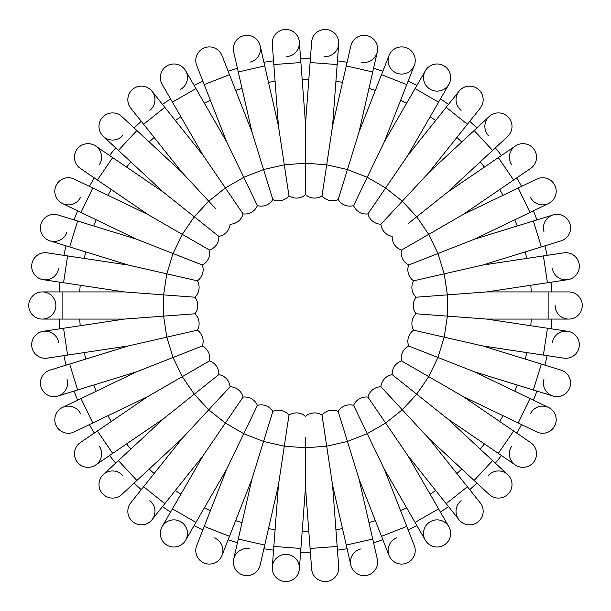 <?xml version="1.0" encoding="UTF-8"?>
<svg xmlns="http://www.w3.org/2000/svg" width="611" height="611" viewBox="0 0 611 611"><rect width="100%" height="100%" fill="white"/><g stroke="black" fill="none" stroke-linecap="round" stroke-linejoin="round"><path stroke-width="0.92" d="M59.855 328.802A246.745 246.745 0 0 1 59.13 319.072A246.745 246.745 0 0 0 59.855 328.802L43.221 331.307A13.572 13.572 0 0 1 58.664 342.702M66.072 365.149A246.745 246.745 0 0 1 63.903 355.64A246.745 246.745 0 0 0 66.072 365.149L49.995 370.113A13.572 13.572 0 0 0 41.029 387.076A13.572 13.572 0 0 0 57.999 396.05A13.572 13.572 0 0 1 41.029 387.076A13.572 13.572 0 0 1 49.995 370.113L128.455 345.91L197.399 330.177L166.788 337.157L163.618 316.131L194.932 313.787L163.618 316.131L163.618 294.869L194.932 297.213A13.572 13.572 0 0 0 197.399 280.823L166.788 273.843L197.399 280.823A13.572 13.572 0 0 0 202.287 264.991L173.058 253.519L202.287 264.991A13.572 13.572 0 0 0 209.474 250.059L198.124 243.506M74.068 391.086A246.745 246.745 0 0 0 77.635 400.167A246.745 246.745 0 0 1 74.068 391.086L57.999 396.05A13.572 13.572 0 0 0 66.966 379.08M94.293 433.077A246.745 246.745 0 0 1 89.412 424.622A246.745 246.745 0 0 0 94.293 433.077L80.392 442.555A13.572 13.572 0 0 0 76.826 461.412A13.572 13.572 0 0 0 95.683 464.979A13.572 13.572 0 0 1 76.826 461.412A13.572 13.572 0 0 1 80.392 442.555L148.229 396.302L209.474 360.941L182.284 376.636L173.058 357.481L202.287 346.009L173.058 357.481L166.788 337.157M115.662 463.13A246.745 246.745 0 0 1 109.583 455.5A246.745 246.745 0 0 0 115.662 463.13L103.335 474.571A13.572 13.572 0 0 1 122.513 475.289M134.122 483.026A246.745 246.745 0 0 0 141.278 489.663A246.745 246.745 0 0 1 134.122 483.026M170.561 512.079A246.745 246.745 0 0 1 162.495 506.588A246.745 246.745 0 0 0 170.561 512.079L162.152 526.651A13.572 13.572 0 0 1 180.688 521.679A13.572 13.572 0 0 1 185.652 540.223A13.572 13.572 0 0 1 167.116 545.188A13.572 13.572 0 0 1 162.152 526.651A13.572 13.572 0 0 0 167.116 545.188A13.572 13.572 0 0 0 185.652 540.223L194.069 525.651A246.745 246.745 0 0 0 202.86 529.882L196.711 545.547A13.572 13.572 0 0 0 204.387 563.136A13.572 13.572 0 0 0 221.976 555.46A13.572 13.572 0 0 0 214.301 537.871M228.124 539.803A246.745 246.745 0 0 0 237.442 542.675A246.745 246.745 0 0 1 228.124 539.803L221.976 555.46L229.492 536.321L204.219 526.407L226.704 469.118L257.391 405.399L243.766 433.688L225.352 423.056L243.041 397.112L225.352 423.056L208.725 409.798L230.08 386.778L208.725 409.798L194.26 394.21L218.814 374.635L194.26 394.21L182.284 376.636M263.906 548.716A246.745 246.745 0 0 0 273.552 550.167A246.745 246.745 0 0 1 263.906 548.716L260.164 565.122A13.572 13.572 0 0 1 243.911 575.325A13.572 13.572 0 0 1 233.7 559.08A13.572 13.572 0 0 1 249.952 548.869M310.38 552.199A246.745 246.745 0 0 1 300.62 552.199A246.745 246.745 0 0 0 310.38 552.199L311.633 568.978A13.572 13.572 0 0 0 326.182 581.496A13.572 13.572 0 0 0 338.7 566.947A13.572 13.572 0 0 1 326.182 581.496A13.572 13.572 0 0 1 311.633 568.978L305.5 487.104L305.5 437.3M337.448 550.167A246.745 246.745 0 0 0 347.094 548.716A246.745 246.745 0 0 1 337.448 550.167L338.7 566.947L337.165 546.44L310.098 548.472M382.876 539.803A246.745 246.745 0 0 1 373.558 542.675A246.745 246.745 0 0 0 382.876 539.803L389.024 555.46A13.572 13.572 0 0 1 396.699 537.871M416.931 525.651A246.745 246.745 0 0 1 408.14 529.882A246.745 246.745 0 0 0 416.931 525.651L425.348 540.223A13.572 13.572 0 0 1 430.312 521.679A13.572 13.572 0 0 1 448.848 526.651A13.572 13.572 0 0 1 443.884 545.188A13.572 13.572 0 0 1 425.348 540.223A13.572 13.572 0 0 0 443.884 545.188A13.572 13.572 0 0 0 448.848 526.651L438.568 508.841L415.068 522.413L384.296 469.118L353.609 405.399L367.234 433.688L347.438 441.455L338.181 411.455L344.352 431.45M440.439 512.079A246.745 246.745 0 0 0 448.505 506.588A246.745 246.745 0 0 1 440.439 512.079M469.722 489.663A246.745 246.745 0 0 0 476.878 483.026A246.745 246.745 0 0 1 469.722 489.663M495.338 463.13A246.745 246.745 0 0 0 501.417 455.5A246.745 246.745 0 0 1 495.338 463.13M516.707 433.077A246.745 246.745 0 0 0 521.588 424.622A246.745 246.745 0 0 1 516.707 433.077L530.608 442.555A13.572 13.572 0 0 1 534.174 461.412A13.572 13.572 0 0 1 515.317 464.979A13.572 13.572 0 0 1 511.751 446.122M533.365 400.167A246.745 246.745 0 0 0 536.932 391.086A246.745 246.745 0 0 1 533.365 400.167M544.928 365.149A246.745 246.745 0 0 0 547.097 355.64A246.745 246.745 0 0 1 544.928 365.149M551.145 328.802A246.745 246.745 0 0 0 551.87 319.072A246.745 246.745 0 0 1 551.145 328.802M551.145 282.198A246.745 246.745 0 0 1 551.87 291.928A246.745 246.745 0 0 0 551.145 282.198L567.779 279.693A13.572 13.572 0 0 1 552.336 268.298M547.097 255.36A246.745 246.745 0 0 0 544.928 245.851A246.745 246.745 0 0 1 547.097 255.36M536.932 219.914A246.745 246.745 0 0 0 533.365 210.833A246.745 246.745 0 0 1 536.932 219.914M516.707 177.923A246.745 246.745 0 0 1 521.588 186.378A246.745 246.745 0 0 0 516.707 177.923L530.608 168.445A13.572 13.572 0 0 0 534.174 149.588A13.572 13.572 0 0 0 515.317 146.021A13.572 13.572 0 0 1 534.174 149.588A13.572 13.572 0 0 1 530.608 168.445L462.771 214.698L401.526 250.059L428.716 234.364L437.942 253.519L408.713 264.991L428.189 257.346M495.338 147.87A246.745 246.745 0 0 1 501.417 155.5A246.745 246.745 0 0 0 495.338 147.87L507.665 136.429A13.572 13.572 0 0 0 508.383 117.251A13.572 13.572 0 0 0 489.205 116.533A13.572 13.572 0 0 1 508.383 117.251A13.572 13.572 0 0 1 507.665 136.429L447.481 192.274L408.545 223.32M476.878 127.974A246.745 246.745 0 0 0 469.722 121.337A246.745 246.745 0 0 1 476.878 127.974M440.439 98.921A246.745 246.745 0 0 1 448.505 104.412A246.745 246.745 0 0 0 440.439 98.921L448.848 84.349A13.572 13.572 0 0 1 430.312 89.321A13.572 13.572 0 0 1 425.348 70.777A13.572 13.572 0 0 1 443.884 65.812A13.572 13.572 0 0 1 448.848 84.349L407.797 155.454L367.959 213.888L385.648 187.944L402.275 201.202L380.92 224.222L395.149 208.886M408.14 81.118A246.745 246.745 0 0 1 416.931 85.349A246.745 246.745 0 0 0 408.14 81.118L414.289 65.453A13.572 13.572 0 0 1 396.699 73.129A13.572 13.572 0 0 1 389.024 55.54A13.572 13.572 0 0 1 406.613 47.864A13.572 13.572 0 0 1 414.289 65.453A13.572 13.572 0 0 1 414.289 65.461A13.572 13.572 0 0 0 406.613 47.864A13.572 13.572 0 0 0 389.024 55.54L381.508 74.679L406.781 84.593L384.296 141.882L353.609 205.602L367.234 177.312L385.648 187.944M373.558 68.325A246.745 246.745 0 0 1 382.876 71.197A246.745 246.745 0 0 0 373.558 68.325L377.3 51.92A13.572 13.572 0 0 1 361.048 62.131M347.094 62.284A246.745 246.745 0 0 0 337.448 60.833A246.745 246.745 0 0 1 347.094 62.284M300.62 58.801A246.745 246.745 0 0 1 310.38 58.801A246.745 246.745 0 0 0 300.62 58.801L299.367 42.022A13.572 13.572 0 0 1 286.849 56.571M263.906 62.284A246.745 246.745 0 0 1 273.552 60.833A246.745 246.745 0 0 0 263.906 62.284L260.164 45.878A13.572 13.572 0 0 1 249.952 62.131M237.442 68.325A246.745 246.745 0 0 0 228.124 71.197A246.745 246.745 0 0 1 237.442 68.325M194.069 85.349A246.745 246.745 0 0 1 202.86 81.118A246.745 246.745 0 0 0 194.069 85.349L185.652 70.777A13.572 13.572 0 0 1 180.688 89.321M162.495 104.412A246.745 246.745 0 0 1 170.561 98.921A246.745 246.745 0 0 0 162.495 104.412L152.009 91.26A13.572 13.572 0 0 1 149.863 110.331M134.122 127.974A246.745 246.745 0 0 1 141.278 121.337A246.745 246.745 0 0 0 134.122 127.974L121.795 116.533A13.572 13.572 0 0 0 102.617 117.251A13.572 13.572 0 0 0 103.335 136.429A13.572 13.572 0 0 1 102.617 117.251A13.572 13.572 0 0 1 121.795 116.533L181.979 172.378L215.851 208.886M109.583 155.5A246.745 246.745 0 0 1 115.662 147.87A246.745 246.745 0 0 0 109.583 155.5L95.683 146.021A13.572 13.572 0 0 1 99.249 164.878M94.293 177.923A246.745 246.745 0 0 0 89.412 186.378A246.745 246.745 0 0 1 94.293 177.923L80.392 168.445A13.572 13.572 0 0 1 76.826 149.588A13.572 13.572 0 0 1 95.683 146.021A13.572 13.572 0 0 0 76.826 149.588A13.572 13.572 0 0 0 80.392 168.445L97.378 180.031L112.668 157.607L163.519 192.274L218.814 236.365L194.26 216.79L208.725 201.202L225.352 187.944L243.041 213.888L231.256 196.597M74.068 219.914A246.745 246.745 0 0 1 77.635 210.833A246.745 246.745 0 0 0 74.068 219.914L57.999 214.95A13.572 13.572 0 0 0 41.029 223.924A13.572 13.572 0 0 0 49.995 240.887A13.572 13.572 0 0 1 41.029 223.924A13.572 13.572 0 0 1 57.999 214.95L136.452 239.153L173.058 253.519L182.284 234.364L209.474 250.059A13.572 13.572 0 0 0 218.814 236.365A13.572 13.572 0 0 0 230.08 224.222A13.572 13.572 0 0 0 243.041 213.888A13.572 13.572 0 0 0 257.391 205.602L248.31 186.752M63.903 255.36A246.745 246.745 0 0 1 66.072 245.851A246.745 246.745 0 0 0 63.903 255.36L47.268 252.855A13.572 13.572 0 0 0 31.825 264.25A13.572 13.572 0 0 0 43.221 279.693A13.572 13.572 0 0 1 31.825 264.25A13.572 13.572 0 0 1 47.268 252.855L128.455 265.09L166.788 273.843L173.058 253.519M59.13 291.928A246.745 246.745 0 0 1 59.855 282.198A246.745 246.745 0 0 0 59.13 291.928L42.304 291.928A13.572 13.572 0 0 1 55.876 305.5A13.572 13.572 0 0 1 42.304 319.072A13.572 13.572 0 0 1 28.732 305.5A13.572 13.572 0 0 1 42.304 291.928A13.572 13.572 0 0 0 28.732 305.5A13.572 13.572 0 0 0 42.304 319.072L62.864 319.072L62.864 291.928L124.407 291.928L163.618 294.869L166.788 273.843M181.979 172.378L143.608 124.262L164.833 107.337L203.203 155.454L172.432 102.159L195.932 88.587L226.704 141.882L257.391 205.602A13.572 13.572 0 0 0 272.819 199.545A13.572 13.572 0 0 0 288.972 195.856A13.572 13.572 0 0 0 305.5 194.619A13.572 13.572 0 0 0 322.028 195.856A13.572 13.572 0 0 0 338.181 199.545A13.572 13.572 0 0 0 353.609 205.602A13.572 13.572 0 0 0 367.959 213.888A13.572 13.572 0 0 0 380.92 224.222A13.572 13.572 0 0 0 392.186 236.365A13.572 13.572 0 0 0 401.526 250.059A13.572 13.572 0 0 0 408.713 264.991A13.572 13.572 0 0 0 413.601 280.823A13.572 13.572 0 0 0 416.068 297.213A13.572 13.572 0 0 0 416.068 313.787A13.572 13.572 0 0 0 413.601 330.177A13.572 13.572 0 0 0 408.713 346.009A13.572 13.572 0 0 0 401.526 360.941A13.572 13.572 0 0 0 392.186 374.635A13.572 13.572 0 0 0 380.92 386.778A13.572 13.572 0 0 0 367.959 397.112A13.572 13.572 0 0 0 353.609 405.399A13.572 13.572 0 0 0 338.181 411.455A13.572 13.572 0 0 0 322.028 415.144A13.572 13.572 0 0 0 305.5 416.381A13.572 13.572 0 0 0 288.972 415.144A13.572 13.572 0 0 0 272.819 411.455A13.572 13.572 0 0 0 257.391 405.399A13.572 13.572 0 0 0 243.041 397.112A13.572 13.572 0 0 0 230.08 386.778A13.572 13.572 0 0 0 218.814 374.635A13.572 13.572 0 0 0 209.474 360.941A13.572 13.572 0 0 0 202.287 346.009A13.572 13.572 0 0 0 197.399 330.177A13.572 13.572 0 0 0 194.932 313.787A13.572 13.572 0 0 0 194.932 297.213L163.618 294.869M194.932 297.213A13.572 13.572 0 0 0 197.399 280.823A13.572 13.572 0 0 1 194.932 297.213M58.664 268.298A13.572 13.572 0 0 1 43.221 279.693L63.552 282.756L67.6 255.917M66.966 231.92A13.572 13.572 0 0 1 49.995 240.887L69.646 246.951L77.643 221.014M136.452 239.153L81.003 212.452L92.78 187.997L148.229 214.698L182.284 234.364L194.26 216.79M80.599 197.193A13.572 13.572 0 0 1 62.482 203.532A13.572 13.572 0 0 1 56.143 185.416A13.572 13.572 0 0 1 74.259 179.076A13.572 13.572 0 0 0 56.143 185.416A13.572 13.572 0 0 0 62.482 203.532L77.635 210.833M122.513 135.711A13.572 13.572 0 0 1 103.335 136.429L115.662 147.87M203.203 155.454L225.352 187.944L243.766 177.312L263.562 169.545L272.819 199.545L266.648 179.55M143.608 124.262L130.792 108.185A13.572 13.572 0 0 1 132.938 89.114A13.572 13.572 0 0 1 152.009 91.26A13.572 13.572 0 0 0 132.938 89.114A13.572 13.572 0 0 0 130.792 108.185L141.278 121.337M162.152 84.349A13.572 13.572 0 0 1 167.116 65.812A13.572 13.572 0 0 1 185.652 70.777A13.572 13.572 0 0 0 167.116 65.812A13.572 13.572 0 0 0 162.152 84.349L172.432 102.159M226.704 141.882L204.219 84.593L229.492 74.679L251.969 131.968L263.562 169.545L284.298 164.81L288.972 195.856L285.856 175.166M257.391 205.602A13.572 13.572 0 0 0 272.819 199.545A13.572 13.572 0 0 1 257.391 205.602M196.711 65.453A13.572 13.572 0 0 1 204.387 47.864A13.572 13.572 0 0 1 221.976 55.54A13.572 13.572 0 0 0 204.387 47.864A13.572 13.572 0 0 0 196.711 65.453L204.219 84.593M251.969 131.968L238.275 71.968L264.739 65.927L278.433 125.927L284.298 164.81L305.5 163.221L305.5 194.619L305.5 173.7M233.7 51.92A13.572 13.572 0 0 1 243.911 35.675A13.572 13.572 0 0 1 260.164 45.878A13.572 13.572 0 0 0 243.911 35.675A13.572 13.572 0 0 0 233.7 51.92L238.275 71.968M278.433 125.927L273.835 64.56L300.902 62.528L305.5 123.896L305.5 163.221L326.702 164.81L322.028 195.856L325.144 175.166M272.3 44.053A13.572 13.572 0 0 1 284.818 29.504A13.572 13.572 0 0 1 299.367 42.022A13.572 13.572 0 0 0 284.818 29.504A13.572 13.572 0 0 0 272.3 44.053L273.835 64.56M305.5 123.896L310.098 62.528L337.165 64.56L332.567 125.927L326.702 164.81L347.438 169.545L338.181 199.545L347.438 169.545L367.234 177.312M310.38 58.801L311.633 42.022A13.572 13.572 0 0 1 326.182 29.504A13.572 13.572 0 0 1 338.7 44.053A13.572 13.572 0 0 1 324.151 56.571M310.098 62.528L311.633 42.022A13.572 13.572 0 0 1 326.182 29.504A13.572 13.572 0 0 1 338.7 44.053L337.165 64.56M332.567 125.927L346.261 65.927L372.725 71.968L359.031 131.968L347.438 169.545M350.836 45.878A13.572 13.572 0 0 1 367.089 35.675A13.572 13.572 0 0 1 377.3 51.92A13.572 13.572 0 0 0 367.089 35.675A13.572 13.572 0 0 0 350.836 45.878L346.261 65.927M338.181 199.545A13.572 13.572 0 0 0 353.609 205.602A13.572 13.572 0 0 1 338.181 199.545M407.797 155.454L446.167 107.337L467.392 124.262L429.021 172.378L402.275 201.202L416.74 216.79L428.716 234.364M461.137 110.331A13.572 13.572 0 0 1 458.991 91.26A13.572 13.572 0 0 1 478.062 89.114A13.572 13.572 0 0 1 480.208 108.185L480.208 108.185A13.572 13.572 0 0 0 478.062 89.114A13.572 13.572 0 0 0 458.991 91.26L448.505 104.412M488.487 135.711A13.572 13.572 0 0 1 489.205 116.533L474.136 130.517L492.596 150.413M511.751 164.878A13.572 13.572 0 0 1 515.317 146.021L501.417 155.5M462.771 214.698L518.22 187.997L529.997 212.452L474.548 239.153L437.942 253.519L444.212 273.843L413.601 280.823L434.001 276.172M521.588 186.378L536.741 179.076A13.572 13.572 0 0 1 554.857 185.416A13.572 13.572 0 0 1 548.518 203.532A13.572 13.572 0 0 1 530.401 197.193M474.548 239.153L533.357 221.014L541.354 246.951L482.545 265.09L444.212 273.843L447.382 294.869L416.068 297.213L436.934 295.648M544.034 231.92A13.572 13.572 0 0 1 553.001 214.95A13.572 13.572 0 0 1 569.971 223.924A13.572 13.572 0 0 1 561.005 240.887L561.005 240.887A13.572 13.572 0 0 0 569.971 223.924A13.572 13.572 0 0 0 553.001 214.95L533.357 221.014M482.545 265.09L543.4 255.917L547.448 282.756L486.593 291.928L447.382 294.869L447.382 316.131L416.068 313.787L436.934 315.352M413.601 280.823A13.572 13.572 0 0 0 416.068 297.213A13.572 13.572 0 0 1 413.601 280.823M563.732 252.855A13.572 13.572 0 0 1 579.175 264.25A13.572 13.572 0 0 1 567.779 279.693A13.572 13.572 0 0 0 579.175 264.25A13.572 13.572 0 0 0 563.732 252.855L543.4 255.917M486.593 291.928L548.136 291.928L548.136 319.072L486.593 319.072L447.382 316.131L444.212 337.157L413.601 330.177L444.212 337.157L437.942 357.481L408.713 346.009L428.189 353.654M548.136 291.928L568.696 291.928A13.572 13.572 0 0 1 582.268 305.5A13.572 13.572 0 0 1 568.696 319.072A13.572 13.572 0 0 1 555.124 305.5M568.696 291.928A13.572 13.572 0 0 1 582.268 305.5A13.572 13.572 0 0 1 568.696 319.072L548.136 319.072M486.593 319.072L547.448 328.244L543.4 355.083L482.545 345.91L444.212 337.157M416.068 313.787A13.572 13.572 0 0 0 413.601 330.177A13.572 13.572 0 0 1 416.068 313.787M552.336 342.702A13.572 13.572 0 0 1 567.779 331.307A13.572 13.572 0 0 1 579.175 346.75A13.572 13.572 0 0 1 563.732 358.145A13.572 13.572 0 0 0 579.175 346.75A13.572 13.572 0 0 0 567.779 331.307L547.448 328.244M482.545 345.91L541.354 364.049L533.357 389.986L474.548 371.847L437.942 357.481L428.716 376.636L401.526 360.941L428.716 376.636L416.74 394.21L392.186 374.635L416.74 394.21L402.275 409.798L380.92 386.778L402.275 409.798L385.648 423.056L367.959 397.112L385.648 423.056L367.234 433.688M541.354 364.049L561.005 370.113A13.572 13.572 0 0 1 569.971 387.076A13.572 13.572 0 0 1 553.001 396.05A13.572 13.572 0 0 1 544.034 379.08M561.005 370.113A13.572 13.572 0 0 1 569.971 387.076A13.572 13.572 0 0 1 553.001 396.05L533.357 389.986M474.548 371.847L529.997 398.548L518.22 423.003L462.771 396.302L428.716 376.636M530.401 413.807A13.572 13.572 0 0 1 548.518 407.468A13.572 13.572 0 0 1 554.857 425.584A13.572 13.572 0 0 1 536.741 431.924A13.572 13.572 0 0 0 554.857 425.584A13.572 13.572 0 0 0 548.518 407.468L529.997 398.548M462.771 396.302L513.622 430.969L498.332 453.393L447.481 418.726L416.74 394.21M513.622 430.969L530.608 442.555A13.572 13.572 0 0 1 534.174 461.412A13.572 13.572 0 0 1 515.317 464.979L498.332 453.393M447.481 418.726L492.596 460.587L474.136 480.483L429.021 438.622L402.275 409.798M488.487 475.289A13.572 13.572 0 0 1 507.665 474.571A13.572 13.572 0 0 1 508.383 493.749A13.572 13.572 0 0 1 489.205 494.467L474.136 480.483M429.021 438.622L467.392 486.738L446.167 503.663L407.797 455.546L385.648 423.056M467.392 486.738L480.208 502.815A13.572 13.572 0 0 1 478.062 521.886A13.572 13.572 0 0 1 458.991 519.74A13.572 13.572 0 0 1 461.137 500.669M480.208 502.815A13.572 13.572 0 0 1 478.062 521.886A13.572 13.572 0 0 1 458.991 519.74L446.167 503.663M384.296 469.118L406.781 526.407L381.508 536.321L359.031 479.032L347.438 441.455L326.702 446.19L322.028 415.144L325.144 435.834M353.609 405.399A13.572 13.572 0 0 0 338.181 411.455A13.572 13.572 0 0 1 353.609 405.399M406.781 526.407L414.289 545.547A13.572 13.572 0 0 1 406.613 563.136A13.572 13.572 0 0 1 389.024 555.46A13.572 13.572 0 0 0 406.613 563.136A13.572 13.572 0 0 0 414.289 545.547L408.14 529.882M359.031 479.032L372.725 539.032L346.261 545.073L332.567 485.073L326.702 446.19L305.5 447.779L284.298 446.19L288.972 415.144L284.298 446.19L263.562 441.455L272.819 411.455L263.562 441.455L243.766 433.688M373.558 542.675L377.3 559.08A13.572 13.572 0 0 1 367.089 575.325A13.572 13.572 0 0 1 350.836 565.122A13.572 13.572 0 0 1 361.048 548.869M372.725 539.032L377.3 559.08A13.572 13.572 0 0 1 367.089 575.325A13.572 13.572 0 0 1 350.836 565.122L346.261 545.073M305.5 487.104L300.902 548.472L273.835 546.44L278.433 485.073L284.298 446.19M286.849 554.429A13.572 13.572 0 0 1 299.367 568.978A13.572 13.572 0 0 1 284.818 581.496A13.572 13.572 0 0 1 272.3 566.947A13.572 13.572 0 0 1 286.849 554.429M300.62 552.199L299.367 568.978A13.572 13.572 0 0 1 284.818 581.496A13.572 13.572 0 0 1 272.3 566.947L273.835 546.44M278.433 485.073L264.739 545.073L238.275 539.032L251.969 479.032L263.562 441.455M264.739 545.073L260.164 565.122A13.572 13.572 0 0 1 243.911 575.325A13.572 13.572 0 0 1 233.7 559.08L238.275 539.032M272.819 411.455A13.572 13.572 0 0 0 257.391 405.399A13.572 13.572 0 0 1 272.819 411.455M226.704 469.118L195.932 522.413L172.432 508.841L203.203 455.546L225.352 423.056M203.203 455.546L164.833 503.663L143.608 486.738L181.979 438.622L208.725 409.798M149.863 500.669A13.572 13.572 0 0 1 152.009 519.74A13.572 13.572 0 0 1 132.938 521.886A13.572 13.572 0 0 1 130.792 502.815L130.792 502.815A13.572 13.572 0 0 0 132.938 521.886A13.572 13.572 0 0 0 152.009 519.74L162.495 506.588M181.979 438.622L136.864 480.483L118.404 460.587L163.519 418.726L194.26 394.21M121.795 494.467A13.572 13.572 0 0 1 102.617 493.749A13.572 13.572 0 0 1 103.335 474.571A13.572 13.572 0 0 0 102.617 493.749A13.572 13.572 0 0 0 121.795 494.467L136.864 480.483M99.249 446.122A13.572 13.572 0 0 1 95.683 464.979L109.583 455.5M148.229 396.302L92.78 423.003L81.003 398.548L136.452 371.847L173.058 357.481M89.412 424.622L74.259 431.924A13.572 13.572 0 0 1 56.143 425.584A13.572 13.572 0 0 1 62.482 407.468A13.572 13.572 0 0 1 80.599 413.807M128.455 345.91L67.6 355.083L63.552 328.244L124.407 319.072L163.618 316.131M47.268 358.145A13.572 13.572 0 0 1 31.825 346.75A13.572 13.572 0 0 1 43.221 331.307A13.572 13.572 0 0 0 31.825 346.75A13.572 13.572 0 0 0 47.268 358.145L67.6 355.083M194.069 525.651A246.745 246.745 0 0 0 202.86 529.882M79.72 291.928A226.185 226.185 0 0 1 80.224 285.268M84.265 258.43A226.185 226.185 0 0 1 85.754 251.915M93.75 225.986A226.185 226.185 0 0 1 96.194 219.769M107.971 195.314A226.185 226.185 0 0 1 111.309 189.525M126.599 167.101A226.185 226.185 0 0 1 130.762 161.877M149.221 141.981A226.185 226.185 0 0 1 154.117 137.444M175.342 120.52A226.185 226.185 0 0 1 180.856 116.754M204.364 103.183A226.185 226.185 0 0 1 210.383 100.288M235.647 90.375A226.185 226.185 0 0 1 242.032 88.404M268.489 82.363A226.185 226.185 0 0 1 275.095 81.37M302.162 79.338A226.185 226.185 0 0 1 308.838 79.338M335.905 81.37A226.185 226.185 0 0 1 342.511 82.363M368.968 88.404A226.185 226.185 0 0 1 375.353 90.375M400.617 100.288A226.185 226.185 0 0 1 406.636 103.183M430.144 116.754A226.185 226.185 0 0 1 435.658 120.52M456.883 137.444A226.185 226.185 0 0 1 461.779 141.981M480.238 161.877A226.185 226.185 0 0 1 484.401 167.101M499.691 189.525A226.185 226.185 0 0 1 503.029 195.314M514.806 219.769A226.185 226.185 0 0 1 517.25 225.986M525.246 251.915A226.185 226.185 0 0 1 526.735 258.43M530.776 285.268A226.185 226.185 0 0 1 531.28 291.928M531.28 319.072A226.185 226.185 0 0 1 530.776 325.732M526.735 352.57A226.185 226.185 0 0 1 525.246 359.085M517.25 385.014A226.185 226.185 0 0 1 514.806 391.231M503.029 415.686A226.185 226.185 0 0 1 499.691 421.475M484.401 443.899A226.185 226.185 0 0 1 480.238 449.123M461.779 469.019A226.185 226.185 0 0 1 456.883 473.556M435.658 490.48A226.185 226.185 0 0 1 430.144 494.246M406.636 507.817A226.185 226.185 0 0 1 400.617 510.712M375.353 520.625A226.185 226.185 0 0 1 368.968 522.596M342.511 528.637A226.185 226.185 0 0 1 335.905 529.63M308.838 531.662A226.185 226.185 0 0 1 302.162 531.662M275.095 529.63A226.185 226.185 0 0 1 268.489 528.637M242.032 522.596A226.185 226.185 0 0 1 235.647 520.625M210.383 510.712A226.185 226.185 0 0 1 204.364 507.817M180.856 494.246A226.185 226.185 0 0 1 175.342 490.48M154.117 473.556A226.185 226.185 0 0 1 149.221 469.019M130.762 449.123A226.185 226.185 0 0 1 126.599 443.899M111.309 421.475A226.185 226.185 0 0 1 107.971 415.686M96.194 391.231A226.185 226.185 0 0 1 93.75 385.014M85.754 359.085A226.185 226.185 0 0 1 84.265 352.57M80.224 325.732A226.185 226.185 0 0 1 79.72 319.072M163.519 192.274L118.404 150.413L136.864 130.517M384.296 141.882L415.068 88.587L438.568 102.159M447.481 192.274L498.332 157.607L513.622 180.031M163.519 418.726L112.668 453.393L97.378 430.969M136.452 371.847L77.643 389.986L69.646 364.049M63.552 282.756L124.407 291.928M69.646 246.951L128.455 265.09M81.003 212.452L62.482 203.532M92.78 187.997L74.259 179.076M97.378 180.031L148.229 214.698M112.668 157.607L95.683 146.021M118.404 150.413L103.335 136.429M164.833 107.337L152.009 91.26M195.932 88.587L185.652 70.777M229.492 74.679L221.976 55.54M264.739 65.927L260.164 45.878M300.902 62.528L299.367 42.022M372.725 71.968L377.3 51.92M381.508 74.679L359.031 131.968M406.781 84.593L414.289 65.453M415.068 88.587L425.348 70.777M446.167 107.337L458.991 91.26M467.392 124.262L480.208 108.185M474.136 130.517L429.021 172.378M498.332 157.607L515.317 146.021M518.22 187.997L536.741 179.076M529.997 212.452L548.518 203.532M541.354 246.951L561.005 240.887M547.448 282.756L567.779 279.693M543.4 355.083L563.732 358.145M518.22 423.003L536.741 431.924M492.596 460.587L507.665 474.571M438.568 508.841L407.797 455.546M415.068 522.413L425.348 540.223M381.508 536.321L389.024 555.46M337.165 546.44L332.567 485.073M300.902 548.472L299.367 568.978M229.492 536.321L251.969 479.032M204.219 526.407L196.711 545.547M195.932 522.413L185.652 540.223M172.432 508.841L162.152 526.651M164.833 503.663L152.009 519.74M143.608 486.738L130.792 502.815M118.404 460.587L103.335 474.571M112.668 453.393L95.683 464.979M92.78 423.003L74.259 431.924M81.003 398.548L62.482 407.468M77.643 389.986L57.999 396.05M63.552 328.244L43.221 331.307M62.864 319.072L124.407 319.072M62.864 291.928L42.304 291.928"/></g></svg>
